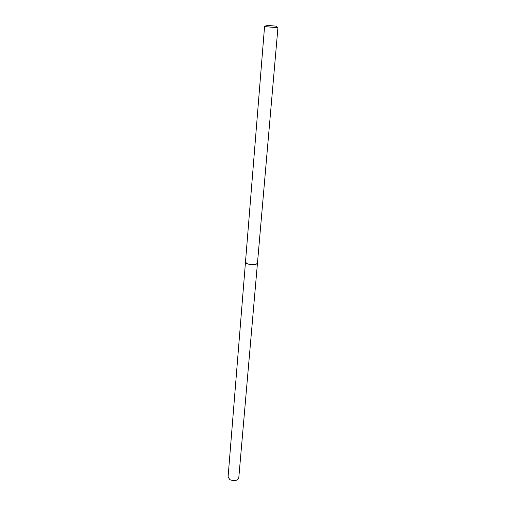<?xml version="1.0" encoding="UTF-8"?>
<svg xmlns="http://www.w3.org/2000/svg" width="506" height="506" viewBox="0 0 506 506"><rect width="100%" height="100%" fill="white"/><g stroke="black" fill="none" stroke-linecap="round" stroke-linejoin="round"><path stroke-width="0.76" d="M257.453 263.164L256.061 264.29C252.772 265.429 245.062 263.917 245.473 262.228L245.48 262.159C244.917 263.879 252.728 265.448 256.068 264.296L257.453 263.183M277.927 27.729L264.556 26.603L245.473 262.228L247.579 263.885C252.69 265.093 255.979 264.878 257.453 263.234L277.927 27.729M267.2 25.389L276.365 26.16L267.2 25.389M257.453 263.234L238.775 477.917C237.346 480.789 234.373 481.377 229.863 479.675L228.079 477.019L245.473 262.228M276.371 26.173L277.484 27.678M266.352 25.332L264.999 26.628"/></g></svg>
